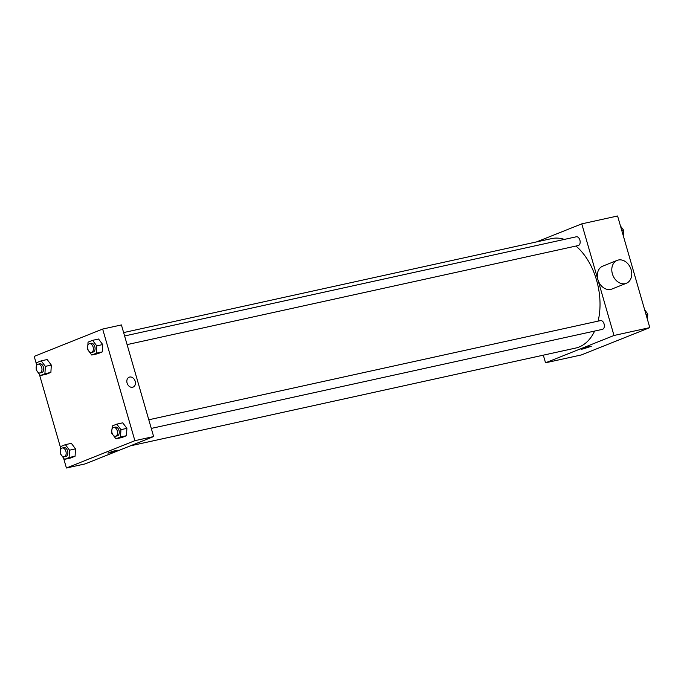<?xml version="1.0" encoding="UTF-8"?>
<svg xmlns="http://www.w3.org/2000/svg" width="684" height="684" viewBox="0 0 684 684"><rect width="100%" height="100%" fill="white"/><g stroke="black" fill="none" stroke-linecap="round" stroke-linejoin="round"><path stroke-width="1.03" d="M536.53 241.914L581.776 223.856L617.584 215.99L649.8 327.619L581.34 354.945L545.533 362.802L543.327 355.167M581.776 223.856L613.993 335.485L649.8 327.619M613.993 335.485L545.533 362.802M591.275 346.266L583.033 348.985L581.041 349.216L586.043 347.327L591.275 346.266L581.041 349.216M130.422 445.831L575.671 348.062A56.037 35.149 -102.4 0 0 594.627 331.065M598.098 321.121A56.037 35.149 -102.4 0 0 575.928 246.052M564.385 239.409A56.037 35.149 -102.4 0 0 551.637 238.596L123.624 332.578M127.096 344.608L578.219 245.547A4.48 2.813 -102.4 0 0 580.006 240.571A4.48 2.813 -102.4 0 0 576.296 236.792L124.599 335.972M151.284 428.415L602.407 329.355A4.48 2.813 -102.4 0 0 604.194 324.37A4.48 2.813 -102.4 0 0 600.484 320.599L148.787 419.779M626.339 283.279L611.855 289.058A12.329 9.55 -111.8 0 1 598.423 281.141A12.329 9.55 -111.8 0 1 602.724 266.153L617.199 260.373A12.329 9.55 -111.8 0 1 631.152 269.77A12.329 9.55 -111.8 0 1 626.339 283.279A12.329 9.55 -111.8 0 1 612.898 275.361A12.329 9.55 -111.8 0 1 617.199 260.373M36.534 364.469L34.2 356.381L102.66 329.055L121.419 324.943L153.635 436.563L85.175 463.889L66.416 468.01L63.526 457.989M102.66 329.055L134.876 440.684L153.635 436.563M134.876 440.684L66.416 468.01M118.127 450.157L109.885 452.876L107.901 453.107L112.894 451.218L118.127 450.157L107.901 453.107M87.851 345.377L88.039 342.154L92.596 340.333L98.564 339.025L102.703 344.556L102.284 351.901L97.727 353.722L102.284 351.901L102.703 344.556L96.735 345.865L96.316 353.209L91.759 355.03L88.997 351.345M60.645 449.696L60.825 446.472L65.39 444.651L71.358 443.343L75.496 448.866L75.078 456.219L70.512 458.041L75.078 456.219L75.496 448.866L69.529 450.183L69.11 457.528L64.544 459.349L61.782 455.664M60.722 448.276L39.339 374.182M112.039 429.184L112.227 425.961L116.784 424.14L122.752 422.832L126.891 428.355L126.472 435.708L121.914 437.529L126.472 435.708L126.891 428.355L120.931 429.672L120.504 437.016L115.947 438.837L113.185 435.152M36.457 365.889L36.637 362.665L41.202 360.844L47.17 359.536L51.309 365.068L50.89 372.412L46.324 374.233L50.89 372.412L51.309 365.068L45.341 366.376L44.922 373.729L40.356 375.542L37.594 371.857M129.156 377.209A5.327 4.121 -111.8 0 1 135.184 381.27A5.327 4.121 -111.8 0 1 133.106 387.101A5.327 4.121 -111.8 0 1 127.301 383.681A5.327 4.121 -111.8 0 1 129.156 377.209A5.327 4.121 -111.8 0 1 135.184 381.27A5.327 4.121 -111.8 0 1 133.106 387.101M41.202 360.844L45.341 366.376M37.244 371.378L36.218 370.018L36.278 368.941M40.031 372.951L41.741 372.575A4.48 2.813 -102.4 0 0 43.528 367.59A4.48 2.813 -102.4 0 0 39.817 363.82L38.116 364.187A4.48 2.813 -102.4 0 0 36.44 369.616A4.48 2.813 -102.4 0 0 40.031 372.951A4.48 2.813 -102.4 0 0 41.818 367.966A4.48 2.813 -102.4 0 0 38.116 364.187M44.922 373.729L50.89 372.412M40.356 375.542L46.324 374.233M47.17 359.536L51.309 365.068M92.596 340.333L96.735 345.865M88.638 350.866L87.62 349.507L87.68 348.43M91.434 352.44L93.135 352.063A4.48 2.813 -102.4 0 0 94.922 347.079A4.48 2.813 -102.4 0 0 91.22 343.308L89.51 343.676A4.48 2.813 -102.4 0 0 87.843 349.105A4.48 2.813 -102.4 0 0 91.434 352.44A4.48 2.813 -102.4 0 0 93.221 347.455A4.48 2.813 -102.4 0 0 89.51 343.676M96.316 353.209L102.284 351.901M91.759 355.03L97.727 353.722M98.564 339.025L102.703 344.556M65.39 444.651L69.529 450.183M61.432 455.185L60.406 453.817L60.466 452.748M64.228 456.758L65.929 456.382A4.48 2.813 -102.4 0 0 67.716 451.397A4.48 2.813 -102.4 0 0 64.005 447.618L62.304 447.994A4.48 2.813 -102.4 0 0 60.628 453.424A4.48 2.813 -102.4 0 0 64.228 456.758A4.48 2.813 -102.4 0 0 66.006 451.773A4.48 2.813 -102.4 0 0 62.304 447.994M69.11 457.528L75.078 456.219M64.544 459.349L70.512 458.041M71.358 443.343L75.496 448.866M116.784 424.14L120.931 429.672M112.826 434.673L111.808 433.305L111.868 432.237M115.622 436.238L117.332 435.87A4.48 2.813 -102.4 0 0 119.11 430.886A4.48 2.813 -102.4 0 0 115.408 427.107L113.698 427.483A4.48 2.813 -102.4 0 0 112.031 432.912A4.48 2.813 -102.4 0 0 115.622 436.238A4.48 2.813 -102.4 0 0 117.409 431.262A4.48 2.813 -102.4 0 0 113.698 427.483M120.504 437.016L126.472 435.708M115.947 438.837L121.914 437.529M122.752 422.832L126.891 428.355M620.474 226.011L623.594 230.183L623.278 235.723M621.79 230.576L623.594 230.183M644.661 309.818L647.782 313.982L647.466 319.531M645.978 314.383L647.782 313.982"/></g></svg>
